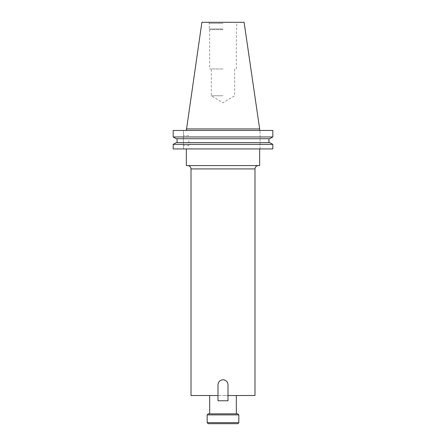 <?xml version="1.0" encoding="UTF-8"?>
<svg xmlns="http://www.w3.org/2000/svg" width="446" height="446" viewBox="0 0 446 446"><rect width="100%" height="100%" fill="white"/><g stroke="black" fill="none" stroke-linecap="round" stroke-linejoin="round"><path stroke-width="0.33" stroke-dasharray="2.23 1.67" d="M237.779 413.838L208.221 413.838M238.827 414.886L207.173 414.886M238.827 422.652L207.173 422.652M237.779 423.7L208.221 423.7M186.344 165.589L259.656 165.589M191.011 395.524L217.999 395.524L217.999 384.775L217.999 400.77L228.001 400.77L228.001 384.775L228.001 395.524L217.999 395.524L228.001 395.524L228.001 384.775A5.001 5.001 0 0 0 223 379.78C226.033 380.07 227.7 381.737 228.001 384.775L228.001 395.524L254.989 395.524M183.412 140.668L183.412 145.669L183.412 140.668M188.87 140.668L188.87 145.669L188.87 140.668M223 148.931L272.829 148.931L260.057 148.931L272.829 148.931L272.829 144.37L173.171 144.37L173.171 148.931L223 148.931M223 395.524L236.33 395.524L223 395.524M223 413.838L236.33 413.838L223 413.838M223 95.767L211.337 95.767L223 95.767M223 68.952L209.67 68.952L223 68.952M223 29.681L209.67 29.681L223 29.681M223 28.962L209.258 28.962L223 28.962M223 23.348L209.258 23.348L223 23.348M201.893 22.3L244.107 22.3M186.344 128.933L259.656 128.933M223 130.455L272.829 130.455L260.057 130.455L272.829 130.455L272.829 136.967L173.171 136.967L173.171 130.455L223 130.455M177.062 138.723L268.938 138.723L177.062 138.723L177.062 142.62L269.679 142.62M176.321 142.62L177.062 142.62M228.001 395.524L228.001 384.775A5.001 5.001 0 0 0 223 379.78A5.001 5.001 0 0 0 217.999 384.775C218.3 381.737 219.967 380.076 223 379.78A5.001 5.001 0 0 0 217.999 384.775L217.999 395.524M183.412 148.931L173.171 148.931L183.412 148.931L183.412 130.455L173.171 130.455L183.412 130.455L183.412 148.931M268.938 142.62L268.938 138.723L269.679 138.723L268.938 138.723M176.321 138.723L269.679 138.723M223 22.3L237.35 22.3L223 22.3M260.057 148.931L260.057 130.455L260.057 148.931M223.976 379.875A5.001 5.001 0 0 0 217.999 384.775A5.001 5.001 0 0 1 223 379.78A5.001 5.001 0 0 1 228.001 384.775A5.001 5.001 0 0 0 224.912 380.159M223 379.78A5.001 5.001 0 0 0 217.999 384.775A5.001 5.001 0 0 1 223 379.78A5.001 5.001 0 0 1 228.001 384.775A5.001 5.001 0 0 0 223 379.78M228.001 400.77L217.999 400.77L217.999 384.775L217.999 400.77L228.001 400.77L228.001 384.775L228.001 400.77M191.011 168.922L254.989 168.922M188.87 135.668L183.412 135.668M234.663 68.952L234.663 95.767L223 102.775L211.337 95.767L211.337 68.952M208.65 22.3L209.258 23.348L209.258 28.962L209.67 29.681L209.67 68.952M236.33 68.952L236.33 29.681L236.742 28.962L236.742 23.348L237.35 22.3M188.87 145.669L183.412 145.669"/><path stroke-width="0.67" d="M207.173 422.652L208.221 423.7L237.779 423.7L238.827 422.652L238.827 414.886L207.173 414.886L207.173 422.652L238.827 422.652M207.173 414.886L208.221 413.838L237.779 413.838L238.827 414.886M191.011 168.922L191.011 395.524L217.999 395.524L217.999 384.775C218.3 381.737 219.967 380.076 223 379.78C226.033 380.07 227.7 381.737 228.001 384.775L228.001 395.524L254.989 395.524L254.989 168.922L191.011 168.922C190.81 166.899 189.701 165.789 187.677 165.589M259.656 148.931L259.656 165.589L186.344 165.589L186.344 148.931M186.344 128.933L259.656 128.933L244.107 22.3L201.893 22.3L186.344 130.455M269.679 138.723L272.829 136.967L269.679 138.723L176.321 138.723L173.171 136.967L176.321 138.723M223 136.967L173.171 136.967L173.171 130.455L272.829 130.455L272.829 136.967L223 136.967M176.321 142.62L173.171 144.37L176.321 142.62L269.679 142.62L272.829 144.37L272.829 148.931L173.171 148.931L173.171 144.37L272.829 144.37L269.679 142.62M268.938 138.723L268.938 142.62M177.062 142.62L177.062 138.723M217.999 395.524L217.999 400.77L228.001 400.77L228.001 395.524M224.912 380.159A5.001 5.001 0 0 0 223.976 379.875M236.33 395.524L236.33 413.838M259.656 128.933L259.656 130.455M209.67 395.524L209.67 413.838M254.989 168.922C255.19 166.899 256.299 165.789 258.323 165.589"/></g></svg>
